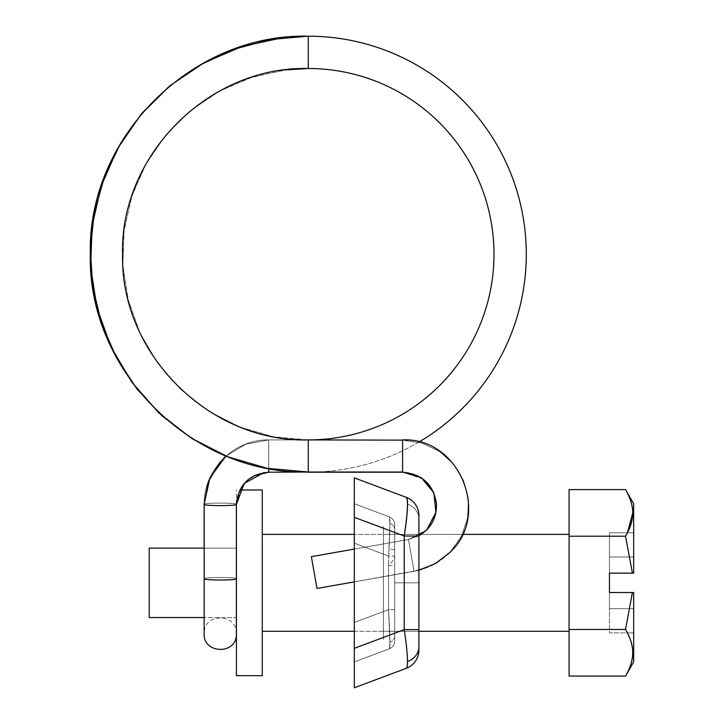 <?xml version="1.0" encoding="UTF-8"?>
<svg xmlns="http://www.w3.org/2000/svg" width="724" height="724" viewBox="0 0 724 724"><rect width="100%" height="100%" fill="white"/><g stroke="black" fill="none" stroke-linecap="round" stroke-linejoin="round"><path stroke-width="0.54" stroke-dasharray="3.62 2.71" d="M418.979 442.02A218.005 218.005 0 0 1 308.279 472.211A218.005 218.005 0 0 0 526.294 254.205A218.005 218.005 0 0 0 308.279 36.2L308.279 68.499A185.706 185.706 0 0 1 493.994 254.205A185.706 185.706 0 0 1 308.288 439.921L308.288 472.211L308.279 439.921L273.446 436.816L239.852 427.06L208.693 411.151L181.054 389.702L157.941 363.439L140.148 333.312L128.329 300.379L122.881 265.817L124.012 230.847L131.678 196.711L145.596 164.62L165.289 135.714L190.041 111.007L218.983 91.387L251.083 77.531L285.211 69.947M426.861 529.796L435.92 512.357L433.839 492.809L421.341 477.686L402.589 472.012L308.279 472.012L308.279 439.921L308.279 472.211L308.279 439.921L402.589 440.129L308.279 439.921A185.706 185.706 0 0 0 493.994 254.205A185.706 185.706 0 0 0 308.279 68.499L308.279 68.499C209.055 65.956 120.021 154.945 122.519 254.251C119.949 353.556 208.974 442.663 308.279 440.129L308.279 472.012L308.279 440.129C208.974 442.663 119.949 353.556 122.519 254.251C120.021 154.945 209.055 65.956 308.279 68.499L308.279 36.2C191.779 33.232 87.378 137.669 90.328 254.034C87.296 370.398 191.679 474.971 308.279 472.012C191.679 474.971 87.296 370.398 90.328 254.034C87.378 137.669 191.779 33.232 308.279 36.2A218.005 218.005 0 0 1 526.294 254.205A218.005 218.005 0 0 1 308.288 472.211L308.288 439.921L308.279 472.211L308.288 439.921L268.722 439.921L308.288 439.921L308.279 472.211A218.005 218.005 0 0 0 418.734 442.165M426.002 530.647L408.472 539.534L418.897 535.832L408.472 539.534L414.092 571.327L418.897 570.286L414.092 571.327L408.472 539.534L311.356 556.656L408.472 539.525L414.092 571.327L316.976 588.449L311.356 556.656L316.976 588.449L311.356 556.656L316.976 588.449L414.092 571.327L408.472 539.534L426.02 530.629M354.308 581.87L414.092 571.327L408.472 539.534L311.356 556.656L408.472 539.534L414.092 571.327L408.472 539.534L414.092 571.327L354.308 581.87L414.092 571.327C427.947 568.729 439.857 562.448 449.83 552.503L461.188 536.882L467.541 518.656L468.41 499.388L463.586 480.718L453.622 464.174L439.269 451.233L421.757 443.007L402.589 440.129L421.757 443.007L439.269 451.233L453.622 464.174L463.586 480.718L468.41 499.388L467.541 518.656L461.188 536.882L449.83 552.503L433.432 564.657L414.092 571.327L433.432 564.657L449.83 552.503L461.188 536.882L467.541 518.656L468.41 499.388L463.586 480.718L453.622 464.174L439.269 451.233L421.757 443.007L402.589 439.921L308.279 439.921C209.145 442.4 120.555 353.837 122.573 255.228C119.415 155.904 208.403 65.965 308.279 68.499L308.288 36.616M204.177 578.639L204.177 504.257L204.177 578.639C204.874 576.965 239.011 577.191 236.368 578.847L236.368 635.011L236.368 578.847C239.011 577.191 204.874 576.965 204.177 578.639C204.874 576.974 239.011 577.191 236.368 578.847L236.368 504.456C239.011 502.809 204.874 502.583 204.177 504.257C204.874 502.583 239.011 502.809 236.368 504.465C238.305 484.89 249.083 474.139 268.722 472.211L268.722 439.921L268.722 472.211C249.083 474.139 238.305 484.89 236.368 504.456L236.368 504.456C235.662 506.13 201.543 505.913 204.177 504.248L204.177 504.248C203.399 469.822 234.178 439.142 268.722 439.921L245.87 444.147L225.951 456.066L245.879 444.138L268.722 439.921C234.178 439.142 203.399 469.822 204.177 504.257L204.177 504.248C201.543 505.913 235.662 506.13 236.368 504.456L236.368 578.847C235.671 580.512 201.534 580.295 204.177 578.639L204.177 504.248L204.177 578.639C201.534 580.295 235.671 580.512 236.368 578.847L236.368 635.011L236.368 578.847C239.011 577.191 204.874 576.974 204.177 578.639L204.123 633.672M268.713 468.573L268.722 439.921L268.713 468.573M204.177 504.257C203.399 469.822 234.178 439.142 268.722 439.921L268.713 472.211L268.722 439.921L306.741 439.921L268.722 439.921C234.178 439.142 203.399 469.822 204.177 504.248C204.874 502.583 239.011 502.8 236.368 504.456C239.011 502.8 204.874 502.583 204.177 504.248L204.123 504.356M308.288 68.499L286.505 69.785L252.251 77.16L219.987 90.835L190.855 110.338L165.914 134.963L146.031 163.841L131.931 195.942L124.112 230.123L122.836 265.165L128.193 299.827L139.94 332.868L157.705 363.104L180.819 389.476L208.485 411.024L239.698 426.997L273.364 436.798L308.279 440.129L308.279 472.012L308.279 440.129L402.589 440.129L402.589 472.211L402.589 440.129L308.279 440.129L308.279 472.012L402.589 472.012L421.368 477.695L433.866 492.863L435.902 512.447L426.78 529.878L408.472 539.534L311.374 556.647M316.976 588.458L418.897 570.286M268.722 472.211L268.722 439.921L268.722 472.211M402.589 440.129L421.513 442.934L438.834 450.952L453.124 463.577L463.17 479.759L468.256 498.103L467.813 517.126L462.002 535.262L451.269 550.991M388.562 565.48L394.68 565.48L394.68 609.635L388.562 609.635C389.992 633.319 390.281 646.351 389.44 648.758L354.308 661.926L389.44 648.758C389.919 648.279 390.055 644.441 389.856 637.238L388.562 609.635L354.308 622.486L388.562 609.635L388.562 565.48L388.562 609.635L388.562 565.48L388.562 609.635L389.919 642.306L389.44 648.758L354.308 661.926L354.308 622.486L354.308 661.926L389.44 648.758C392.743 647.31 394.489 644.794 394.68 641.192L394.68 565.48L388.562 565.48C392.064 562.412 394.1 559.236 394.68 555.951L394.68 636.179C394.526 638.984 392.933 641.03 389.919 642.306L388.562 609.635L394.68 609.635L394.68 526.312L394.68 639.355L394.68 526.312L394.68 582.829L394.68 578.014L394.68 582.829L418.897 582.829L394.68 582.829L418.897 582.829L418.897 534.384L418.897 631.283L418.897 534.384L418.897 582.829L418.897 534.384L418.897 582.829L394.68 582.829L394.68 524.475C394.489 520.873 392.743 518.357 389.44 516.909C392.743 518.357 394.489 520.873 394.68 524.475C394.489 520.873 392.743 518.357 389.44 516.909L389.919 523.361C392.933 524.638 394.526 526.683 394.68 529.488L394.68 524.475C394.489 520.873 392.743 518.357 389.44 516.909C390.2 518.556 390.046 529.271 388.987 549.045C392.553 549.272 394.444 549.697 394.68 550.321L394.68 529.488C394.526 526.683 392.933 524.638 389.919 523.361L388.562 565.48L388.607 556.05L354.308 543.181L354.308 503.741L354.308 622.486L354.308 543.181L388.607 556.05L394.68 555.951L394.68 534.384L418.897 534.384L418.897 631.283L383.376 631.283L383.376 534.384L418.897 534.384L394.68 534.384L394.68 582.829L394.68 550.321C394.444 549.697 392.553 549.272 388.987 549.045L389.919 523.361L389.44 516.909L354.308 503.741L389.44 516.909L354.308 503.741L389.44 516.909L389.901 526.104L388.607 556.05L354.308 543.181L388.607 556.05M354.317 674.668L354.308 648.351L404.227 629.636L418.897 629.636L418.897 650.152L418.897 518.782A19.376 16.127 0 0 0 407.485 504.085C407.476 499.949 407.087 497.714 406.327 497.379L354.308 477.867L406.327 497.379C407.087 497.714 407.476 499.949 407.485 504.085C407.413 511.859 406.327 522.502 404.227 536.031L354.308 517.316L354.308 648.351L354.308 517.316L404.227 536.031C406.327 522.502 407.413 511.859 407.485 504.085A19.376 16.127 180 0 1 418.897 518.782L418.897 536.031L404.227 536.031L404.227 629.636L354.308 648.351L354.308 687.8L406.327 668.288L354.308 687.8L354.308 678.198M383.376 526.312L383.376 639.355L383.376 526.312M418.897 518.782L418.897 515.515L418.897 518.782M354.308 484.139L354.308 498.266M394.68 582.829L394.68 534.384L394.68 582.829M354.308 652.324L354.308 622.486L388.562 609.635L354.308 622.486L354.308 515.09M354.308 650.568L354.317 514.483M354.308 515.732L354.317 506.157M354.317 504.501L354.308 513.343M354.317 490.999L354.308 487.469M404.227 629.636C406.046 641.364 407.087 650.333 407.331 656.559C407.748 663.682 407.413 667.591 406.327 668.288C408.336 665.419 407.639 652.532 404.227 629.636L404.227 536.031L418.897 536.031L418.897 629.636L404.227 629.636M354.317 661.166L354.317 659.501M354.317 652.514L354.317 661.664M383.376 639.355L383.376 530.62L383.376 639.355M383.376 534.384L383.376 631.283L383.376 534.384L383.376 631.283L418.897 631.283L418.897 534.384L383.376 534.384M418.897 650.152A19.376 19.376 0 0 1 406.327 668.288A19.376 19.376 0 0 0 418.897 650.152M406.327 497.379A19.376 19.376 0 0 1 418.897 515.515A19.376 19.376 0 0 0 406.327 497.379M389.44 648.758C392.743 647.31 394.489 644.794 394.68 641.192C394.489 644.794 392.743 647.31 389.44 648.758L389.919 642.306C392.933 641.03 394.526 638.984 394.68 636.179L394.68 641.192C394.489 644.794 392.743 647.31 389.44 648.758M236.422 617.554L236.422 548.113L204.123 548.113L236.422 548.113L236.422 617.554L204.123 617.554L236.422 617.554L236.422 607.382L236.422 617.554M569.082 631.283L569.082 534.384L569.082 631.283M462.428 534.384L421.296 534.384L462.428 534.384M418.897 534.384L354.308 534.384L418.897 534.384M262.26 534.384L262.26 675.691L262.26 534.384M354.308 631.283L418.897 631.283L354.308 631.283M632.749 652.849L632.749 652.804C632.758 645.31 630.351 637.527 625.536 629.455L632.414 592.522L633.681 592.522L633.681 661.962L633.681 592.522L633.681 632.894L633.681 592.522L609.454 592.522L632.414 592.522L625.536 629.455C630.351 637.79 632.758 645.582 632.749 652.804L632.749 652.84M627.4 532.774L609.454 532.774L609.454 556.991L633.681 556.991L633.681 503.705L633.681 573.146L633.681 532.774L633.681 573.146L609.454 573.146L609.454 608.676L633.681 608.676L633.681 632.894L609.454 632.894L609.454 608.676L633.681 608.676L633.681 592.522L633.681 608.676L609.454 608.676L609.454 592.522L633.681 592.522L609.454 592.522L633.681 592.522L609.454 592.522L609.454 632.894L633.681 632.894L633.681 608.676L609.454 608.676L609.454 573.146L633.681 573.146L633.681 556.991L609.454 556.991L609.454 573.146L633.681 573.146L609.454 573.146L609.454 532.774L633.681 532.774L633.681 556.991L609.454 556.991L633.681 556.991L633.681 532.774L609.454 532.774L627.4 532.774L625.536 536.212L569.082 536.212L569.082 489.596L569.082 536.212L625.536 536.212L632.414 573.146L625.536 536.212C630.332 528.221 632.74 520.466 632.749 512.954L632.749 512.818M149.216 548.113L149.216 617.554L149.216 548.113M236.422 504.013L236.422 489.976M236.422 548.113L236.422 607.382L236.422 548.113M569.082 676.071L569.082 629.455L625.536 629.455L569.082 629.455L569.082 536.212L569.082 676.071M625.536 489.596C630.351 497.94 632.758 505.723 632.749 512.954C632.758 505.551 630.351 497.768 625.536 489.596L625.572 489.668M569.082 534.384L569.082 627.59L569.082 534.384M632.414 573.146L633.681 573.146M627.418 532.774L633.681 532.774L627.418 532.774M627.418 632.894L633.681 632.894L627.418 632.894M609.454 573.146L609.454 532.774L609.454 573.146M354.308 549.082L408.481 539.525L421.296 534.384M220.205 461.812L223.861 457.993M204.123 548.113L204.123 578.738M449.83 552.503C491.406 514.402 459.088 437.024 402.589 439.921M422.87 478.944L402.589 472.211L308.279 472.211L266.332 468.12L225.951 456.066M307.8 36.2L282.387 37.748M436.364 503.108L435.178 515.416L434.328 518.013M432.744 521.615L430.898 524.791M428.726 527.742L426.907 529.751M263.943 472.582L268.713 472.211M254.214 475.668L241.237 487.514L236.422 504.356L236.422 633.762C237.481 613.735 204.783 612.377 204.177 632.423"/><path stroke-width="1.09" d="M285.211 69.947L308.288 68.499A185.706 185.706 0 0 1 493.994 254.205A185.706 185.706 0 0 1 308.279 439.921L306.741 439.921L308.279 439.921A185.706 185.706 0 0 0 493.994 254.205A185.706 185.706 0 0 0 308.288 68.499L308.288 36.2A218.005 218.005 0 0 1 418.979 442.02M418.734 442.165A218.005 218.005 0 0 0 308.288 36.2C191.779 33.232 87.378 137.66 90.328 254.034C87.296 370.398 191.67 474.971 308.279 472.012L308.279 440.129L308.279 472.012L402.589 472.012L402.589 440.129L402.589 472.012L421.368 477.695L433.866 492.863L435.902 512.447L426.78 529.878L418.897 535.832L426.861 529.796M421.296 534.384L418.897 534.384L421.296 534.384L426.78 529.878L435.902 512.447L433.866 492.863L421.368 477.695L402.589 472.012L308.279 472.012C191.67 474.971 87.296 370.398 90.328 254.034C87.378 137.66 191.779 33.232 308.288 36.2L308.288 68.499C208.403 65.956 119.424 155.895 122.573 255.219C120.555 353.828 209.145 442.4 308.279 439.921L402.589 440.129M418.897 570.286L435.586 563.471L449.83 552.503L435.586 563.471L418.897 570.286L435.567 563.48L449.83 552.503C491.406 514.402 459.088 437.024 402.589 439.921M354.308 581.87L316.976 588.449L311.365 556.647L316.985 588.449L354.308 581.87L316.985 588.449L311.365 556.656L316.976 588.458M308.279 472.012L268.713 472.211L268.713 468.573L268.713 472.211L308.279 472.012L267.283 468.301L227.761 456.79L191.127 438.038L158.665 412.761L131.569 381.847L110.745 346.416L96.962 307.718L90.663 267.138L92.102 226.096L101.206 186.041L117.677 148.402L140.927 114.51L170.14 85.568L204.286 62.617L242.151 46.481L282.387 37.748M204.177 578.639C201.534 580.295 235.671 580.521 236.368 578.847L236.368 635.011L236.368 578.847C235.671 580.521 201.534 580.295 204.177 578.639L204.177 504.257C201.534 505.913 235.671 506.13 236.368 504.465C235.671 506.13 201.534 505.913 204.177 504.257M236.368 578.847L236.368 504.465C238.305 484.89 249.083 474.139 268.713 472.211L268.713 472.211C249.083 474.139 238.305 484.89 236.368 504.465L236.368 578.847M268.713 472.211L254.214 475.668M311.365 556.656L354.308 549.082M451.269 550.991L449.83 552.503M308.288 36.2L308.288 68.499M404.227 629.636C406.327 643.165 407.413 653.808 407.485 661.582A19.376 16.127 0 0 0 418.897 646.885L418.897 629.636L404.227 629.636L354.308 648.351L354.308 477.867L406.327 497.379L354.308 477.867L354.308 517.316L404.227 536.031L404.227 629.636L354.308 648.351L354.308 517.316L404.227 536.031C406.046 524.303 407.087 515.334 407.331 509.108C407.748 501.985 407.413 498.076 406.327 497.379A19.376 19.376 0 0 1 418.897 515.515L418.897 650.152A19.376 19.376 0 0 1 406.327 668.288L354.308 687.8L354.308 648.351L354.308 687.8L406.327 668.288C407.087 667.953 407.476 665.718 407.485 661.582C407.413 653.808 406.327 643.165 404.227 629.636L418.897 629.636L418.897 536.031L404.227 536.031L404.227 629.636M354.317 514.483L354.308 515.732M354.317 661.664L354.317 661.166M354.317 506.157L354.317 504.501M354.308 498.266L354.317 490.999M354.308 487.469L354.308 484.139M354.308 678.198L354.317 674.668M354.317 659.501L354.308 652.324M354.308 649.935L354.317 652.514M354.308 515.904L354.308 513.343M418.897 646.885A19.376 16.127 180 0 1 407.485 661.582C407.476 665.718 407.087 667.953 406.327 668.288A19.376 19.376 0 0 0 418.897 650.152L418.897 646.885M418.897 515.515A19.376 19.376 0 0 0 406.327 497.379C408.336 500.248 407.639 513.135 404.227 536.031L418.897 536.031L418.897 515.515M239.861 489.976L262.26 489.976L262.26 675.691L236.422 675.691L236.422 504.013L236.422 675.691L262.26 675.691L262.26 489.976L244.721 489.976M204.123 548.113L149.216 548.113L149.216 617.554L204.123 617.554L149.216 617.554L149.216 548.113L204.123 548.113L204.123 504.347L208.331 481.641L220.205 461.812M569.082 534.384L462.428 534.384L569.082 534.384M354.308 534.384L262.26 534.384L354.308 534.384M262.26 631.283L354.308 631.283L262.26 631.283M418.897 631.283L569.082 631.283L418.897 631.283M625.536 676.071C630.332 667.962 632.74 660.207 632.749 652.804C632.74 659.998 630.332 667.754 625.536 676.071L633.681 661.962L625.536 676.071L569.082 676.071L625.536 676.071C630.351 667.727 632.758 659.944 632.749 652.713C632.758 660.143 630.351 667.935 625.536 676.071M633.681 661.962L633.681 592.522L632.414 592.522L625.536 629.455C630.332 637.491 632.74 645.247 632.749 652.713C632.74 645.518 630.332 637.763 625.536 629.455L569.082 629.455L569.082 676.071L569.082 629.455L625.536 629.455L632.414 592.522L609.454 592.522L609.454 573.146L632.414 573.146L625.536 536.212L569.082 536.212L569.082 629.455L569.082 536.212L625.536 536.212C630.351 527.868 632.758 520.085 632.749 512.864C632.74 505.669 630.332 497.913 625.536 489.596L569.082 489.596L569.082 536.212L569.082 489.596L625.536 489.596C630.332 497.741 632.74 505.497 632.749 512.864C632.758 520.411 630.351 528.194 625.536 536.212L632.414 573.146L633.681 573.146L633.681 503.705L633.681 573.146L609.454 573.146L609.454 592.522L633.681 592.522L633.681 661.962M632.749 512.972L627.4 532.774M223.861 457.993L225.951 456.066L192.593 438.97L162.656 416.436L137.044 389.105L116.483 357.819L101.586 323.492L92.79 287.129L90.319 249.798L94.292 212.603L104.546 176.62L120.827 142.927L142.628 112.482L169.335 86.219L200.168 64.907L234.196 49.178L270.432 39.521L307.8 36.2M204.177 632.423L204.123 633.672C203.064 653.7 235.762 655.057 236.368 635.011L236.422 504.366L244.241 483.397L263.943 472.582M204.123 578.738L204.123 633.672M204.123 504.356L209.888 477.885L225.951 456.066M422.87 478.944L427.296 482.899L433.332 491.877L436.364 503.108M434.328 518.013L432.744 521.615M430.898 524.791L428.726 527.742M426.907 529.751L426.78 529.878C433.83 522.393 437.024 513.533 436.382 503.289C433.196 484.284 421.929 473.921 402.589 472.211L308.279 472.211M625.536 489.596L633.681 503.705"/></g></svg>
